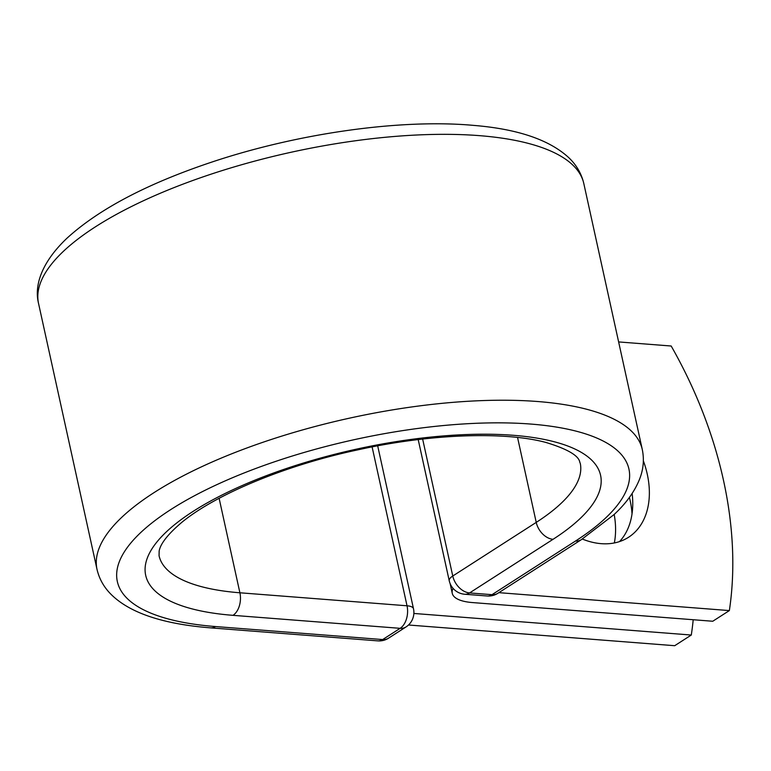<?xml version="1.0" encoding="UTF-8"?>
<svg xmlns="http://www.w3.org/2000/svg" width="771" height="771" viewBox="0 0 771 771"><rect width="100%" height="100%" fill="white"/><g stroke="black" fill="none" stroke-linecap="round" stroke-linejoin="round"><path stroke-width="1.16" d="M614.188 514.45A80.782 56.456 -122.7 0 1 614.342 542.948M629.415 497.401A80.782 56.456 -122.7 0 1 630.08 500.254A80.782 56.456 -122.7 0 1 632.027 513.881M582.327 539.035A80.782 56.456 57.3 0 0 628.519 537.291A80.782 56.456 57.3 0 0 647.264 474.175A80.782 56.456 57.3 0 0 643.361 460.856M619.537 541.579A80.782 56.456 57.3 0 0 632.133 493.469M618.631 341.929L671.184 346.015A359.353 251.144 57.3 0 1 729.356 610.584L712.751 621.253L472.43 602.565A53.816 18.022 -12.4 0 1 452.259 593.313A53.816 18.022 -12.4 0 1 453.049 588.35M729.356 610.584L498.856 592.658M408.495 625.002L674.692 645.703L691.298 635.034A359.353 251.144 57.3 0 0 693.206 619.73M413.873 613.456L691.298 635.034M575.484 541.049L492.004 594.672A17.251 12.057 57.3 0 0 497.844 593.304L581.315 539.681A17.251 12.057 -122.7 0 1 575.484 541.049A261.899 87.692 -12.4 0 0 530.737 424.06A261.899 87.692 -12.4 0 0 170.786 509.573A261.899 87.692 -12.4 0 0 215.533 626.553L382.676 639.554L400.149 628.326A17.251 10.9 -85.6 0 0 407.03 605.784L372.104 446.91M517.553 437.465L536.231 522.391A215.61 72.195 -12.4 0 0 580.226 463.14C578.857 462.369 583.242 453.733 545.829 442.429C504.61 431.317 429.794 433.784 357.31 449.975C289.27 464.373 218.154 492.746 182.332 521.919C161.515 539.372 159.693 548.326 159.154 551.014L159.057 555.737A215.61 72.195 -12.4 0 0 239.897 592.783A17.251 10.9 -85.6 0 1 233.006 615.335A232.861 77.967 -12.4 0 1 193.222 511.318A232.861 77.967 -12.4 0 1 513.264 435.287A232.861 77.967 -12.4 0 1 553.048 539.305A17.251 12.057 -122.7 0 1 536.231 522.391L452.76 576.014A17.251 12.057 57.3 0 0 469.578 592.928L492.004 594.672A17.251 10.9 94.4 0 1 487.176 595.993A17.251 17.251 0 0 0 497.844 593.304M553.048 539.305L469.578 592.928A17.251 10.9 94.4 0 1 464.749 594.248L487.176 595.993M422.643 439.065L452.76 576.014A17.251 5.773 167.6 0 0 449.233 580.756L418.2 439.586M38.55 303.485A279.15 93.474 -12.4 0 1 291.11 152.253A279.15 93.474 -12.4 0 1 583.82 183.604C581.517 173.783 576.621 165.254 569.133 158.007C549.723 139.879 517.861 129.008 473.558 125.384C400.65 118.705 297.529 133.344 211.408 162.218C147.03 183.758 98.842 209.134 66.846 238.335C41.644 262.294 34.02 285.415 38.55 303.485L97.011 569.374A279.15 93.474 -12.4 0 1 349.571 418.142A279.15 93.474 -12.4 0 1 642.282 449.493L583.82 183.604M97.011 569.374C99.295 579.146 104.152 587.647 111.583 594.865C130.299 613.109 163.336 624.115 210.705 627.873A17.251 10.9 -85.6 0 0 215.533 626.553M210.705 627.873L377.848 640.874A17.251 17.251 0 0 0 388.507 638.195L405.98 626.968A17.251 17.251 0 0 0 413.497 608.753A17.251 5.773 167.6 0 0 407.03 605.784L239.897 592.783L219.109 498.268M377.848 640.874A17.251 10.9 -85.6 0 0 382.676 639.554A17.251 12.057 -122.7 0 0 388.507 638.195M233.006 615.335L400.149 628.326A17.251 12.057 -122.7 0 0 405.98 626.968M452.259 593.313L450.119 583.589M581.315 539.681L614.063 514.565C626.254 503.241 634.812 491.291 639.747 478.733C643.457 469.067 644.296 459.314 642.282 449.493M449.233 580.756A17.251 17.251 0 0 0 464.749 594.248M413.497 608.753L377.684 445.84"/></g></svg>
